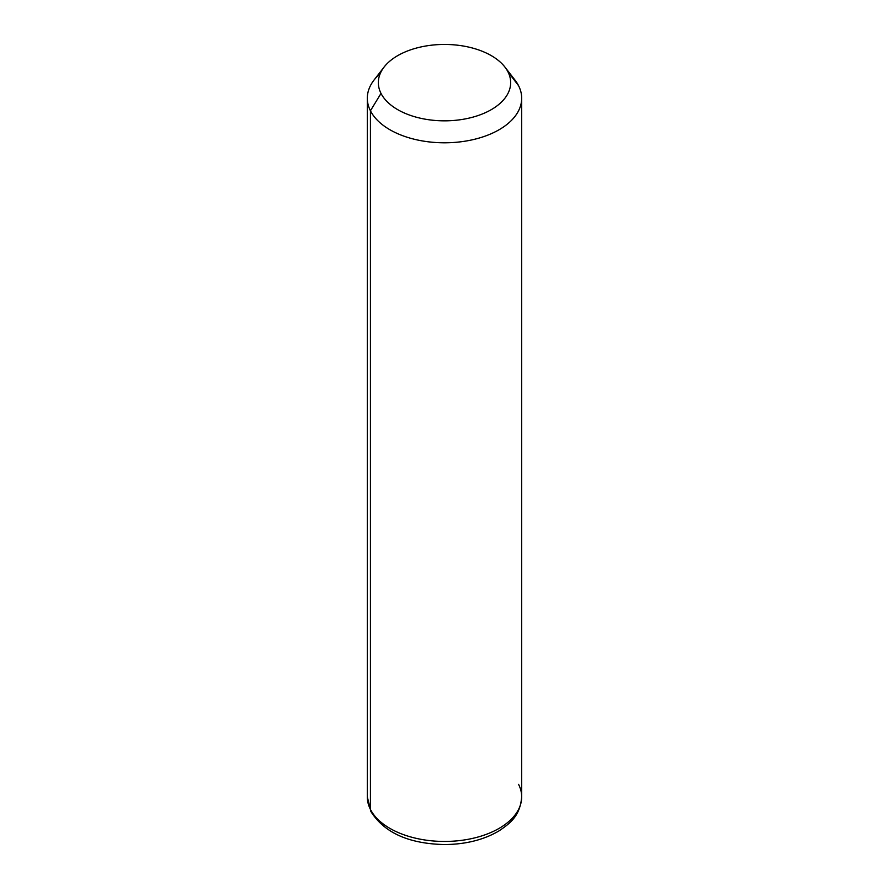<?xml version="1.0" encoding="UTF-8"?>
<svg xmlns="http://www.w3.org/2000/svg" width="889" height="889" viewBox="0 0 889 889"><rect width="100%" height="100%" fill="white"/><g stroke="black" fill="none" stroke-linecap="round" stroke-linejoin="round"><path stroke-width="1.33" d="M380.248 73.554A77.187 44.561 0 0 0 367.313 98.235A77.187 44.561 0 0 0 370.435 110.781L370.435 809.423A77.187 44.561 0 0 0 455.479 840.994A77.187 44.561 0 0 0 521.687 796.877A77.187 44.561 180 0 1 455.479 840.994A77.187 44.561 180 0 1 370.435 809.423L370.435 110.781L381.014 93.401A66.153 38.194 0 0 0 463.125 119.293A66.153 38.194 0 0 0 507.986 71.887L518.565 85.688A77.187 44.561 180 0 1 466.225 140.995A77.187 44.561 180 0 1 370.435 110.781A77.187 44.561 180 0 1 374.036 80.043L384.104 67.053A66.153 38.194 0 0 0 381.014 93.401L370.435 110.781A77.187 44.561 0 0 0 455.479 142.351A77.187 44.561 0 0 0 521.687 98.235A77.187 44.561 0 0 0 518.565 85.688L507.986 71.887A66.153 38.194 0 0 0 504.896 67.053A66.153 38.194 0 0 0 444.5 44.45A66.153 38.194 0 0 0 384.104 67.053M504.896 67.053L514.964 80.043A77.187 44.561 180 0 1 518.565 85.688A77.187 44.561 0 0 0 510.386 75.02M381.014 93.401A66.153 38.194 180 0 1 425.875 45.995A66.153 38.194 180 0 1 507.986 71.887A66.153 38.194 180 0 1 463.125 119.293A66.153 38.194 180 0 1 381.014 93.401M370.435 809.423A77.187 44.561 180 0 1 367.313 796.877A77.187 44.561 -0 0 0 370.435 809.423A7.345 5.756 153.1 0 0 370.935 811.568A7.345 5.756 -26.9 0 1 370.435 809.423M367.313 98.235L367.313 796.877L370.935 811.568C384.315 832.782 408.84 843.772 444.544 844.55C465.603 844.394 483.738 839.861 498.951 830.926C510.697 822.992 520.121 815.624 521.687 796.877A77.187 44.561 0 0 0 518.565 784.331M521.687 796.877L521.687 98.235"/></g></svg>

